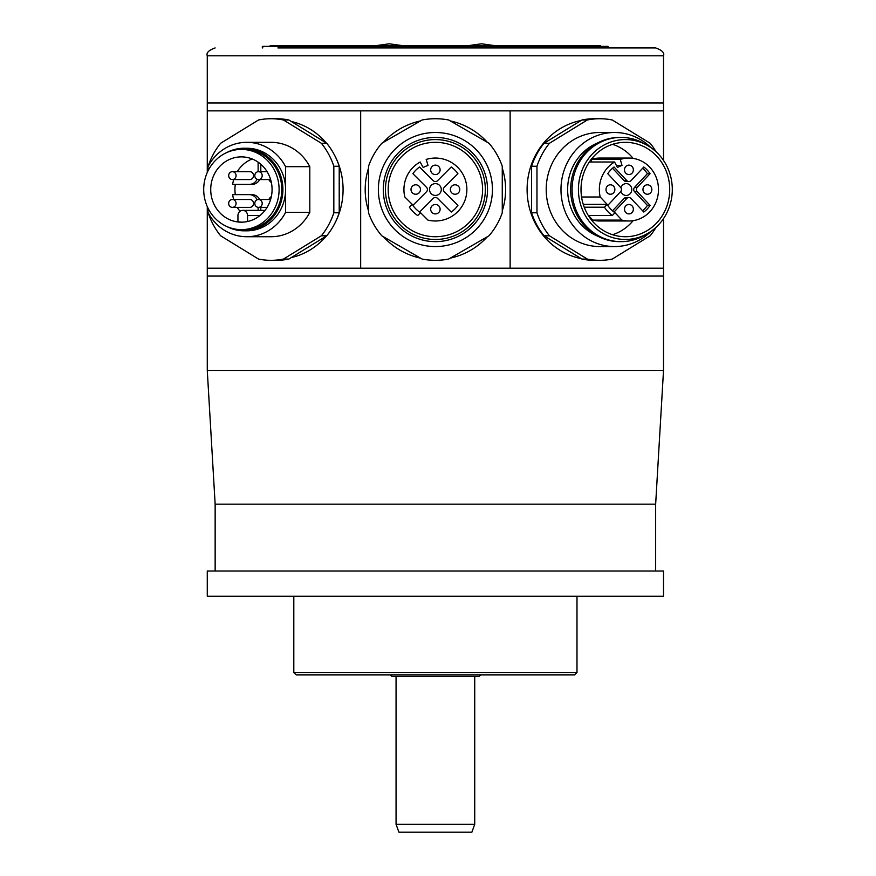 <?xml version="1.0" encoding="UTF-8"?>
<svg xmlns="http://www.w3.org/2000/svg" width="876" height="876" viewBox="0 0 876 876"><rect width="100%" height="100%" fill="white"/><g stroke="black" fill="none" stroke-linecap="round" stroke-linejoin="round"><path stroke-width="1.31" d="M270.202 46.362L270.202 45.574L600.586 45.574L600.586 46.362M296.406 46.362L296.406 45.574M574.393 46.362L574.393 45.574M291.511 47.939L291.511 46.362L262.34 46.362L262.34 47.939M608.053 47.939L608.053 46.362L608.459 47.939M608.053 46.362L291.511 46.362M262.745 47.939L262.745 46.362M663.515 55.801L663.515 110.869L207.273 110.869L207.273 55.801L663.515 55.801C664.665 52.812 662.048 50.195 655.653 47.939L277.9 47.939M655.653 47.939L579.288 47.939L579.288 46.362M663.515 218.606L663.515 370.449L655.653 504.182L655.653 571.043M510.128 110.869L510.128 268.187L663.515 268.187L663.515 276.06L207.273 276.06L207.273 370.449L663.515 370.449M510.128 268.187L207.273 268.187L207.273 276.06L207.273 206.572M207.273 172.484L207.273 102.996L663.515 102.996L663.515 160.439M291.314 121.501A69.554 65.361 90 0 1 326.288 142.985M334.435 154.964A69.554 65.361 90 0 1 334.435 224.092M326.288 236.071A69.554 65.361 90 0 1 291.314 257.555M360.671 110.869L360.671 268.187M420.491 258.135A70.2 70.2 0 0 1 383.436 236.739M368.533 210.919A70.2 70.2 0 0 1 368.533 168.126M383.436 142.317A70.2 70.2 0 0 1 420.491 120.921M450.297 120.921A70.2 70.2 0 0 1 487.363 142.317M502.266 168.126A70.2 70.2 0 0 1 502.266 210.919M487.363 236.739A70.2 70.2 0 0 1 450.297 258.135M581.127 258.573A70.2 65.974 -90 0 1 527.1 189.523A70.2 65.974 -90 0 1 581.127 120.483M656.058 151.745A70.792 66.532 90 0 0 650.145 143.259L612.28 119.99A70.792 66.532 90 0 0 599.797 118.731L594.421 118.731A70.792 66.532 90 0 0 581.938 119.99L587.314 119.99L549.449 143.259A70.792 66.532 90 0 0 536.966 166.254L531.59 166.254A70.792 66.532 90 0 1 544.062 143.259L581.938 119.99M581.938 259.066L587.314 259.066A70.792 66.532 90 0 0 599.797 260.325L594.421 260.325A70.792 66.532 90 0 1 581.938 259.066L544.062 235.797A70.792 66.532 90 0 1 531.59 212.791L531.59 166.254M599.797 260.325A70.792 66.532 90 0 0 612.28 259.066L650.145 235.797A70.792 66.532 90 0 0 656.058 227.311M544.062 235.797L549.449 235.797L587.314 259.066M531.59 212.791L536.966 212.791A70.792 66.532 90 0 0 549.449 235.797M536.966 212.791L536.966 166.254M544.062 143.259L549.449 143.259M599.797 118.731A70.792 66.532 90 0 0 587.314 119.99M650.967 147.661A57.028 53.589 90 0 0 614.569 132.495L599.797 132.495A57.028 53.589 90 0 0 546.208 189.523A57.028 53.589 90 0 0 599.797 246.561L614.569 246.561A57.028 53.589 90 0 0 650.967 231.384M614.569 132.495A57.028 53.589 90 0 0 560.979 189.523A57.028 53.589 90 0 0 614.569 246.561M597.815 236.191A49.954 46.943 -90 0 1 567.637 189.523A49.954 46.943 90 0 1 597.815 142.865M619.628 137.412A52.111 48.968 90 0 0 570.659 189.523A52.111 48.968 -90 0 0 619.628 241.645L621.051 241.645A52.111 48.968 -90 0 1 572.083 189.523A52.111 48.968 90 0 1 621.051 137.412L619.628 137.412M647.528 233.553A49.954 46.943 -90 0 1 578.423 189.523A49.954 46.943 -90 0 1 647.528 145.493A49.954 46.943 -90 0 1 672.297 189.523A49.954 46.943 -90 0 1 647.528 233.553L644.178 235.469A52.111 48.968 -90 0 1 621.051 241.645M647.528 145.493L644.178 143.587A52.111 48.968 90 0 0 621.051 137.412M581.007 189.523A47.194 44.347 -90 0 1 625.355 142.328A47.194 44.347 -90 0 1 669.713 189.523A47.194 44.347 -90 0 1 625.355 236.728A47.194 44.347 -90 0 1 581.007 189.523M633.118 158.381A47.194 44.347 90 0 0 612.576 144.332M612.576 234.724A47.194 44.347 90 0 0 633.118 220.675M592.789 220.095L621.905 220.095A31.47 29.565 90 0 0 628.924 220.993L599.797 220.993A31.47 29.565 -90 0 1 592.789 220.095L588.519 215.551M620.274 159.432L591.19 159.432A31.47 29.565 -90 0 1 599.797 158.063L628.924 158.063A31.47 29.565 90 0 0 620.274 159.432L622.004 165.454A25.174 23.652 90 0 0 617.46 167.513L614.591 162.005A31.47 29.565 90 0 0 600.202 196.99L581.565 196.99M591.891 162.005L591.169 159.465M589.329 162.005L614.591 162.005M628.924 220.993A31.47 29.565 90 0 0 658.489 189.523A31.47 29.565 90 0 0 628.924 158.063M621.905 220.095L614.974 212.715L612.302 215.551A31.47 29.565 90 0 1 604.462 207.207L607.134 204.371L600.202 196.99M610.441 184.803A4.719 4.435 90 0 0 606.006 189.523A4.719 4.435 90 0 0 610.441 194.242A4.719 4.435 90 0 0 614.875 189.523A4.719 4.435 90 0 0 610.441 184.803M628.924 204.469A4.719 4.435 90 0 0 624.489 209.189A4.719 4.435 90 0 0 628.924 213.908A4.719 4.435 90 0 0 633.359 209.189A4.719 4.435 90 0 0 628.924 204.469M628.924 165.137A4.719 4.435 90 0 0 624.489 169.856A4.719 4.435 90 0 0 628.924 174.576A4.719 4.435 90 0 0 633.359 169.856A4.719 4.435 90 0 0 628.924 165.137M647.397 184.803A4.719 4.435 90 0 0 642.962 189.523A4.719 4.435 90 0 0 647.397 194.242A4.719 4.435 90 0 0 651.843 189.523A4.719 4.435 90 0 0 647.397 184.803M650.08 205.367L647.397 205.367L634.596 191.756A3.143 2.957 -90 0 1 634.596 187.3L637.29 187.3A3.143 2.957 90 0 0 637.29 191.756L650.08 205.367A27.528 25.875 90 0 1 643.805 212.047L631.016 198.425A3.143 2.957 90 0 0 626.833 198.425L614.032 212.047A27.528 25.875 90 0 1 607.769 205.367L620.558 191.756A3.143 2.957 90 0 0 620.558 187.3L607.769 173.689A27.528 25.875 90 0 1 614.032 167.009L626.833 180.631A3.143 2.957 90 0 0 631.016 180.631L643.805 167.009A27.528 25.875 90 0 1 650.08 173.689L647.397 173.689A27.528 25.875 90 0 0 642.645 168.247M637.29 187.3L650.08 173.689M622.004 165.454L616.386 165.454M588.354 215.551L612.302 215.551M584.237 207.207L604.462 207.207M607.134 204.371L583.263 204.371M628.924 181.551L626.231 181.551A3.143 2.957 -90 0 1 624.139 180.631L612.51 168.247M634.596 187.3L647.397 173.689M642.645 210.809A27.528 25.875 90 0 0 647.397 205.367M612.51 210.809L624.139 198.425A3.143 2.957 -90 0 1 626.231 197.505L628.924 197.505M620.931 191.264A5.902 5.541 90 0 0 631.771 189.523A5.902 5.541 90 0 0 620.931 187.792M502.266 166.254L502.266 212.791A70.792 70.792 0 0 1 488.983 235.797L448.676 259.066A70.792 70.792 0 0 1 422.123 259.066L381.816 235.797A70.792 70.792 0 0 1 368.533 212.791L368.533 166.254A70.792 70.792 0 0 1 381.816 143.259L422.123 119.99A70.792 70.792 0 0 1 448.676 119.99L488.983 143.259A70.792 70.792 0 0 1 502.266 166.254M378.366 189.523A57.028 57.028 0 0 0 435.394 246.561A57.028 57.028 0 0 0 492.432 189.523A57.028 57.028 0 0 0 435.394 132.495A57.028 57.028 0 0 0 378.366 189.523M487.516 189.523A52.111 52.111 0 0 1 435.394 241.645A52.111 52.111 0 0 1 383.283 189.523A52.111 52.111 0 0 1 435.394 137.412A52.111 52.111 0 0 1 487.516 189.523M385.451 189.523A49.954 49.954 0 0 1 435.394 139.58A49.954 49.954 0 0 1 485.348 189.523A49.954 49.954 0 0 1 435.394 239.476A49.954 49.954 0 0 1 385.451 189.523M388.199 189.523A47.194 47.194 0 0 1 435.394 142.328A47.194 47.194 0 0 1 482.599 189.523A47.194 47.194 0 0 1 435.394 236.728A47.194 47.194 0 0 1 388.199 189.523M420.141 162.005A31.47 31.47 0 0 0 404.832 196.99L412.213 204.371L409.377 207.207A31.47 31.47 0 0 0 417.71 215.551L420.557 212.715L427.937 220.095A31.47 31.47 0 0 0 466.853 188.625A31.47 31.47 0 0 0 426.196 159.432L428.035 165.454A25.174 25.174 0 0 0 423.196 167.513L420.141 162.005M415.728 184.803A4.719 4.719 0 0 0 411.008 189.523A4.719 4.719 0 0 0 415.728 194.242A4.719 4.719 0 0 0 420.447 189.523A4.719 4.719 0 0 0 415.728 184.803M435.394 204.469A4.719 4.719 0 0 0 430.674 209.189A4.719 4.719 0 0 0 435.394 213.908A4.719 4.719 0 0 0 440.113 209.189A4.719 4.719 0 0 0 435.394 204.469M435.394 165.137A4.719 4.719 0 0 0 430.674 169.856A4.719 4.719 0 0 0 435.394 174.576A4.719 4.719 0 0 0 440.113 169.856A4.719 4.719 0 0 0 435.394 165.137M455.06 184.803A4.719 4.719 0 0 0 450.341 189.523A4.719 4.719 0 0 0 455.06 194.242A4.719 4.719 0 0 0 459.78 189.523A4.719 4.719 0 0 0 455.06 184.803M426.502 191.756A3.143 3.143 0 0 0 426.502 187.3L412.881 173.689A27.528 27.528 0 0 1 419.56 167.009L433.171 180.631A3.143 3.143 0 0 0 437.628 180.631L451.239 167.009A27.528 27.528 0 0 1 457.918 173.689L444.296 187.3A3.143 3.143 0 0 0 444.296 191.756L457.918 205.367A27.528 27.528 0 0 1 451.239 212.047L437.628 198.425A3.143 3.143 0 0 0 433.171 198.425L419.56 212.047A27.528 27.528 0 0 1 412.881 205.367L426.502 191.756M435.394 183.631A5.902 5.902 0 0 0 429.503 189.523A5.902 5.902 0 0 0 435.394 195.425A5.902 5.902 0 0 0 441.296 189.523A5.902 5.902 0 0 0 435.394 183.631M326.726 235.797L288.861 259.066A70.792 66.532 90 0 1 276.378 260.325L271.002 260.325A70.792 66.532 -90 0 0 283.474 259.066L321.35 235.797L326.726 235.797A70.792 66.532 90 0 0 339.209 212.791L333.833 212.791L333.833 166.254A70.792 66.532 -90 0 0 321.35 143.259L283.474 119.99A70.792 66.532 -90 0 0 271.002 118.731A70.792 66.532 -90 0 0 258.519 119.99L220.642 143.259A70.792 66.532 -90 0 0 208.17 166.254L208.17 166.32M271.002 118.731L276.378 118.731A70.792 66.532 90 0 1 288.861 119.99L326.726 143.259A70.792 66.532 90 0 1 339.209 166.254L339.209 212.791M288.861 259.066L283.474 259.066M208.17 212.737L208.17 212.791A70.792 66.532 -90 0 0 220.642 235.797L258.519 259.066A70.792 66.532 -90 0 0 271.002 260.325M321.35 235.797A70.792 66.532 -90 0 0 333.833 212.791M244.097 148.23L246.78 148.23A41.292 38.807 90 0 1 285.587 189.523L285.587 166.681A47.194 44.347 -90 0 0 246.78 142.328L271.002 142.328A47.194 44.347 90 0 1 309.808 166.681L309.808 212.375A47.194 44.347 90 0 1 271.002 236.728L246.78 236.728A47.194 44.347 -90 0 0 285.587 212.375L285.587 189.523A41.292 38.807 90 0 1 246.78 230.826L244.097 230.826A41.292 38.807 -90 0 0 282.904 189.523A41.292 38.807 -90 0 0 244.097 148.23A41.292 38.807 -90 0 0 226.983 152.457M283.474 119.99L288.861 119.99M326.726 143.259L321.35 143.259M333.833 166.254L339.209 166.254M309.808 212.375L285.587 212.375M207.973 208.072L207.973 212.375A47.194 44.347 -90 0 0 246.78 236.728M285.587 166.681L309.808 166.681M246.78 142.328A47.194 44.347 -90 0 0 207.973 166.681L207.973 170.973M226.983 226.599A41.292 38.807 -90 0 0 244.097 230.826M241.404 149.413L244.097 149.413A40.121 37.701 90 0 1 281.787 189.523A40.121 37.701 90 0 1 244.097 229.643L241.404 229.643A40.121 37.701 -90 0 0 279.105 189.523A40.121 37.701 -90 0 0 241.404 149.413A40.121 37.701 -90 0 0 203.703 189.523A40.121 37.701 -90 0 0 241.404 229.643M241.404 222.175A32.642 30.671 90 0 1 210.722 189.523A32.642 30.671 90 0 1 241.404 156.881A32.642 30.671 90 0 1 272.075 189.523A32.642 30.671 90 0 1 241.404 222.175M252.168 158.961A32.642 30.671 -90 0 0 237.232 171.685M233.717 179.558A32.642 30.671 -90 0 0 232.633 184.409L249.255 184.409A9.439 8.869 -90 0 0 257.15 179.273M235.316 184.409A32.642 30.671 -90 0 0 235.316 194.636M257.15 199.772A9.439 8.869 -90 0 0 249.255 194.636L232.633 194.636A32.642 30.671 -90 0 0 233.717 199.498M237.232 207.371A32.642 30.671 -90 0 0 240.035 211.258M247.558 221.508L247.558 215.485A5.114 4.807 -90 0 0 242.751 210.371A5.114 4.807 -90 0 0 237.944 215.485L237.944 221.77A32.642 30.671 -90 0 0 242.072 222.165M258.124 210.371L258.124 207.349M232.37 199.498L249.857 199.498A3.931 3.701 90 0 1 253.558 203.429A3.931 3.701 90 0 1 249.857 207.371L232.37 207.371A3.931 3.701 -90 0 0 236.071 203.429A3.931 3.701 -90 0 0 232.37 199.498A3.931 3.701 -90 0 0 228.68 203.429A3.931 3.701 -90 0 0 232.37 207.371M251.938 194.636L249.255 194.636L251.938 194.636A9.439 8.869 90 0 1 259.701 199.498M259.701 179.558A9.439 8.869 90 0 1 251.938 184.409M260.807 164.25L260.807 171.685M260.807 207.371L260.807 210.371M258.124 162.159L258.124 171.707M232.37 171.685L249.857 171.685A3.931 3.701 90 0 1 253.558 175.616A3.931 3.701 90 0 1 249.857 179.558L232.37 179.558A3.931 3.701 -90 0 0 236.071 175.616A3.931 3.701 -90 0 0 232.37 171.685A3.931 3.701 -90 0 0 228.68 175.616A3.931 3.701 -90 0 0 232.37 179.558M268.844 179.558A9.439 8.869 -90 0 0 271.385 182.602M258.508 171.685A3.931 3.701 -90 0 0 254.806 175.616A3.931 3.701 -90 0 0 258.508 179.558A3.931 3.701 -90 0 0 262.198 175.616A3.931 3.701 -90 0 0 258.508 171.685L267.092 171.685M271.385 196.443A9.439 8.869 -90 0 0 268.844 199.498M258.508 199.498A3.931 3.701 -90 0 0 254.806 203.429A3.931 3.701 -90 0 0 258.508 207.371A3.931 3.701 -90 0 0 262.198 203.429A3.931 3.701 -90 0 0 258.508 199.498L270.607 199.498M207.273 370.449L215.146 504.182L655.653 504.182M395.788 571.043L663.515 571.043L663.515 596.217L207.273 596.217L207.273 571.043L395.788 571.043M576.988 672.516L293.81 672.516L296.165 674.87L574.634 674.87L576.988 672.516L576.988 596.217M389.853 674.87L391.955 676.447L478.844 676.447L480.946 674.87M600.52 46.362L600.52 45.574M270.279 46.362L270.279 45.574M474.726 824.338L471.868 832.2L398.93 832.2L396.061 824.338L474.726 824.338L474.726 676.447M624.139 180.631L626.833 180.631M634.596 191.756L637.29 191.756M624.139 198.425L626.833 198.425M247.558 215.485L260.008 215.485M207.273 55.801C206.123 52.812 208.751 50.195 215.146 47.939M270.607 179.558L258.508 179.558M265.012 210.371L242.751 210.371M267.092 207.371L258.508 207.371M215.146 504.182L215.146 571.043M293.81 596.217L293.81 672.516M376.384 45.574L389.251 43.8L402.117 45.574M468.682 45.574L481.548 43.8L494.414 45.574M396.061 824.338L396.061 676.447"/></g></svg>
